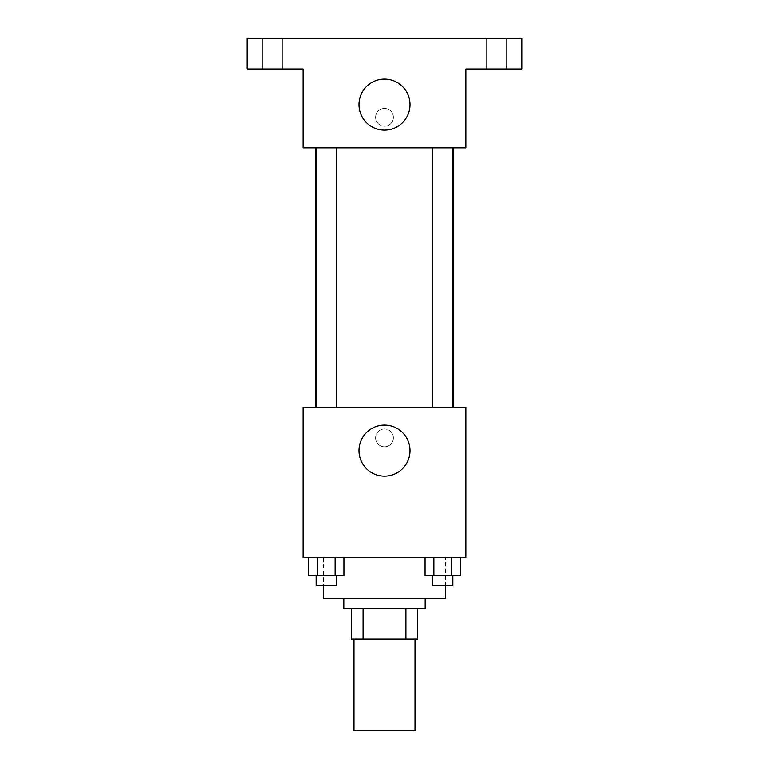 <?xml version="1.0" encoding="UTF-8"?>
<svg xmlns="http://www.w3.org/2000/svg" width="769" height="769" viewBox="0 0 769 769"><rect width="100%" height="100%" fill="white"/><g stroke="black" fill="none" stroke-linecap="round" stroke-linejoin="round"><path stroke-width="0.58" stroke-dasharray="3.85 2.88" d="M415.029 730.55L353.971 730.55M415.029 638.952L353.971 638.952L415.029 638.952M363.074 638.952L351.423 638.952L351.423 608.414L363.074 608.414L363.074 638.952L417.577 638.952M405.926 608.414L363.074 608.414L405.926 608.414L405.926 638.952M363.074 608.414L351.423 608.414M343.791 608.414L425.209 608.414M384.5 598.234L343.791 598.234L384.5 598.234M445.568 598.234L323.432 598.234M445.568 557.525L323.432 557.525L445.568 557.525L445.568 585.517M308.657 557.525L308.657 575.337L317.472 575.337L308.657 575.337L317.472 575.337L317.472 557.525L335.092 557.525L308.657 557.525L343.906 557.525L317.472 557.525L317.472 575.337L343.906 575.337L335.092 575.337L343.906 575.337L343.906 557.525L335.092 557.525L343.906 557.525L335.092 557.525L335.092 575.337L317.472 575.337L335.092 575.337L335.092 557.525L343.906 557.525L317.472 557.525L343.906 557.525M303.073 557.525L465.927 557.525L465.927 407.397L303.073 407.397L303.073 557.525M425.094 557.525L425.094 575.337L433.908 575.337L425.094 575.337L433.908 575.337L433.908 557.525L451.528 557.525L425.094 557.525L460.343 557.525L433.908 557.525L433.908 575.337L460.343 575.337L451.528 575.337L460.343 575.337L460.343 557.525L451.528 557.525L460.343 557.525L451.528 557.525L451.528 575.337L433.908 575.337L451.528 575.337L451.528 557.525L460.343 557.525L433.908 557.525L460.343 557.525M393.401 437.936A8.901 8.901 0 0 0 380.049 430.217A8.901 8.901 0 0 0 380.049 445.645A8.901 8.901 0 0 0 393.401 437.936A8.901 8.901 0 0 0 380.049 430.217A8.901 8.901 0 0 0 380.049 445.645A8.901 8.901 0 0 0 393.401 437.936M453.306 407.397L315.694 407.397L453.306 407.397M336.457 407.397L316.107 407.397L336.457 407.397L316.107 407.397L336.457 407.397L336.457 147.859L316.107 147.859L336.457 147.859M452.893 407.397L432.543 407.397L452.893 407.397L432.543 407.397L452.893 407.397L452.893 147.859L432.543 147.859L452.893 147.859M303.073 446.837L303.082 429.025L303.073 446.837M465.927 429.025L465.918 446.837L465.927 429.025M410.031 450.653A25.531 25.531 0 0 1 371.735 472.762A25.531 25.531 0 0 1 371.735 428.554A25.531 25.531 0 0 1 410.031 450.653M453.306 147.859L315.694 147.859L453.306 147.859M303.073 147.859L465.927 147.859L465.927 68.979L521.901 68.979L521.901 38.45L247.099 38.45L247.099 68.979L303.073 68.979L303.073 147.859M393.401 117.33A8.901 8.901 0 0 0 380.049 109.621A8.901 8.901 0 0 0 380.049 125.039A8.901 8.901 0 0 0 393.401 117.33A8.901 8.901 0 0 0 380.049 109.621A8.901 8.901 0 0 0 380.049 125.039A8.901 8.901 0 0 0 393.401 117.33M303.073 126.231L303.082 108.419L303.073 126.231M465.927 108.419L465.918 126.231L465.927 108.419M410.031 104.603A25.531 25.531 0 0 1 371.735 126.712A25.531 25.531 0 0 1 371.735 82.504A25.531 25.531 0 0 1 410.031 104.603M272.543 68.979L282.723 68.979L272.543 68.979M496.457 68.979L486.277 68.979L496.457 68.979M272.543 38.45L282.723 38.45L272.543 38.45M496.457 38.45L486.277 38.45L496.457 38.45M452.893 575.337L432.543 575.337L452.893 575.337L432.543 575.337L452.893 575.337L452.893 585.517L432.543 585.517L452.893 585.517L432.543 585.517L432.543 575.337M336.457 575.337L316.107 575.337L336.457 575.337L316.107 575.337L336.457 575.337L336.457 585.517L316.107 585.517L336.457 585.517L316.107 585.517L316.107 575.337M451.528 557.525L451.528 575.337M433.908 557.525L433.908 575.337M335.092 557.525L335.092 575.337M317.472 557.525L317.472 575.337M323.432 557.525L323.432 585.517M316.107 147.859L316.107 407.397M432.543 147.859L432.543 407.397M282.723 68.979L282.723 38.45L282.723 68.979M262.364 68.979L262.364 38.45L262.364 68.979M506.636 68.979L506.636 38.45L506.636 68.979M486.277 68.979L486.277 38.45L486.277 68.979"/><path stroke-width="1.15" d="M353.971 638.952L353.971 730.55L415.029 730.55L415.029 638.952M405.926 608.414L405.926 638.952L351.423 638.952L351.423 608.414M405.926 638.952L417.577 638.952L417.577 608.414L417.577 638.952M425.209 598.234L425.209 608.414L343.791 608.414L343.791 598.234M363.074 608.414L363.074 638.952M323.432 585.517L323.432 598.234L445.568 598.234L445.568 585.517M465.927 557.525L303.073 557.525L303.073 407.397L465.927 407.397L465.927 557.525M410.031 450.653A25.531 25.531 0 0 1 371.735 472.762A25.531 25.531 0 0 1 371.735 428.554A25.531 25.531 0 0 1 410.031 450.653M453.306 147.859L453.306 407.397M432.543 407.397L432.543 147.859M336.457 147.859L336.457 407.397M465.927 147.859L303.073 147.859L303.073 68.979L247.099 68.979L247.099 38.45L521.901 38.45L521.901 68.979L465.927 68.979L465.927 147.859M410.031 104.603A25.531 25.531 0 0 1 371.735 126.712A25.531 25.531 0 0 1 371.735 82.504A25.531 25.531 0 0 1 410.031 104.603M460.343 557.525L460.343 575.337L425.094 575.337L425.094 557.525M451.528 557.525L451.528 575.337M433.908 557.525L433.908 575.337M452.893 575.337L452.893 585.517L432.543 585.517L432.543 575.337M343.906 557.525L343.906 575.337L308.657 575.337L308.657 557.525M335.092 557.525L335.092 575.337M317.472 557.525L317.472 575.337M336.457 575.337L336.457 585.517L316.107 585.517L316.107 575.337M315.694 147.859L315.694 407.397M452.893 407.397L452.893 147.859M316.107 147.859L316.107 407.397"/></g></svg>
